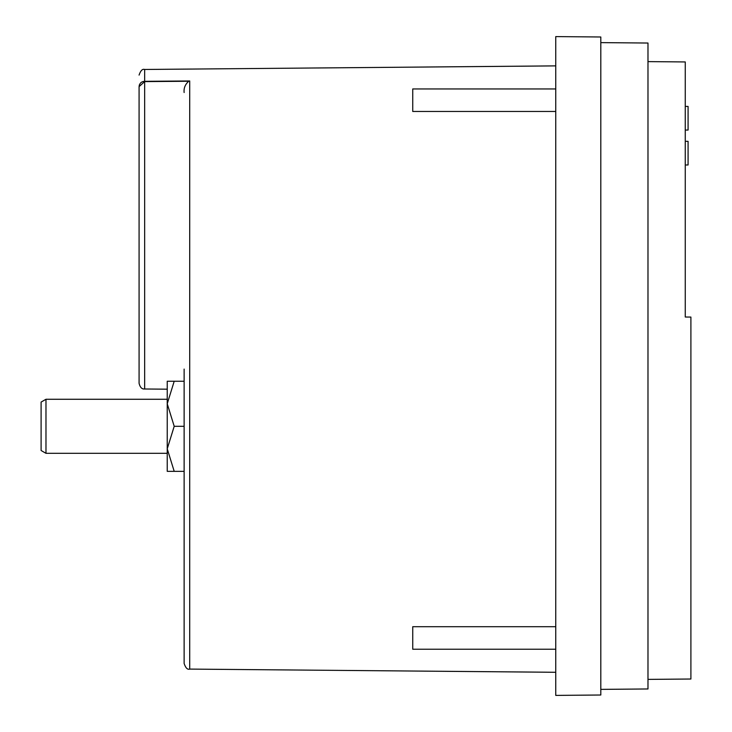 <?xml version="1.0" encoding="UTF-8"?>
<svg xmlns="http://www.w3.org/2000/svg" width="732" height="732" viewBox="0 0 732 732"><rect width="100%" height="100%" fill="white"/><g stroke="black" fill="none" stroke-linecap="round" stroke-linejoin="round"><path stroke-width="1.1" d="M184.125 369.084L184.125 663.466L184.125 369.084M139.08 172.349L139.08 383.358L139.08 86.632L144.661 81.609L139.08 86.632L139.08 137.433M139.08 223.791L139.08 247.938M139.08 285.59L139.08 289.195M139.08 292.892L139.08 383.358C140.087 387.393 141.944 389.268 144.661 388.994L167.235 389.186M555.753 88.947L412.738 88.947L412.738 111.465L555.753 111.465M555.753 626.702L412.738 626.702L412.738 649.229L555.753 649.229M139.08 86.632C139.08 71.297 139.08 71.297 139.08 86.632C139.519 83.265 141.377 81.499 144.661 81.325L188.719 81.252C185.187 84.381 183.659 88.133 184.125 92.525M167.235 456.137L167.235 426.298L167.235 448.817L174.207 426.298L167.235 403.771L167.235 426.298L167.235 396.451M45.979 426.298L45.979 453.318L167.235 453.318L45.979 453.318L41.102 450.509L41.102 402.078L45.979 399.269L45.979 426.298M685.262 164.984L688.08 164.984L688.08 141.331L685.262 141.331M685.262 106.424L688.08 106.424L688.08 130.067L685.262 130.067M167.235 381.244L167.235 403.771L174.207 381.244L167.235 381.244L184.125 381.244M167.235 448.817L167.235 471.344L174.207 471.344L167.235 448.817M184.125 471.344L167.235 471.344M174.207 426.298L184.125 426.298L184.125 488.235M647.985 61.616L685.262 61.946L685.262 317.02L690.898 317.066L690.898 679.022L647.985 679.388M600.807 689.379L647.985 688.968L647.985 43.032L600.807 42.621M600.807 695.007L600.807 36.993L555.753 36.6L555.753 695.4L600.807 695.007M139.528 84.555L139.199 85.543M139.08 75.094C140.599 70.583 142.465 68.707 144.661 69.467L144.661 81.325L189.707 80.959L189.707 669.094C187.511 669.862 185.644 667.987 184.125 663.466M144.661 81.325L144.661 388.994M144.661 81.609L188.719 81.252M189.707 669.094L555.753 672.287M167.235 399.269L45.979 399.269M144.661 69.467L555.753 65.88"/></g></svg>
